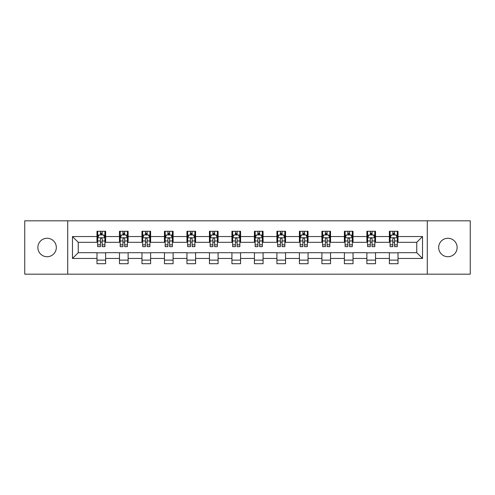 <?xml version="1.0" encoding="UTF-8"?>
<svg xmlns="http://www.w3.org/2000/svg" width="495" height="495" viewBox="0 0 495 495"><rect width="100%" height="100%" fill="white"/><g stroke="black" fill="none" stroke-linecap="round" stroke-linejoin="round"><path stroke-width="0.74" d="M447.901 238.274A9.226 9.226 0 0 0 438.675 247.5A9.226 9.226 0 0 0 447.901 256.726A9.226 9.226 0 0 0 457.132 247.5A9.226 9.226 0 0 0 447.901 238.274M47.099 238.274A9.226 9.226 0 0 0 37.867 247.5A9.226 9.226 0 0 0 47.099 256.726A9.226 9.226 0 0 0 56.325 247.5A9.226 9.226 0 0 0 47.099 238.274M427.284 274.174L470.25 274.174L470.25 220.826L427.284 220.826L427.284 274.174L67.716 274.174L67.716 220.826L24.75 220.826L24.75 274.174L67.716 274.174M427.284 220.826L67.716 220.826M398.017 236.542L398.017 231.283L389.367 231.283L389.367 236.542L375.526 236.542L375.526 231.283L366.875 231.283L366.875 236.542L353.034 236.542L353.034 231.283L344.384 231.283L344.384 236.542L330.542 236.542L330.542 231.283L321.892 231.283L321.892 236.542L308.051 236.542L308.051 231.283L299.401 231.283L299.401 236.542L285.559 236.542L285.559 231.283L276.909 231.283L276.909 236.542L263.074 236.542L263.074 231.283L254.418 231.283L254.418 236.542L240.582 236.542L240.582 231.283L231.926 231.283L231.926 236.542L218.091 236.542L218.091 231.283L209.441 231.283L209.441 236.542L195.599 236.542L195.599 231.283L186.949 231.283L186.949 236.542L173.108 236.542L173.108 231.283L164.458 231.283L164.458 236.542L150.616 236.542L150.616 231.283L141.966 231.283L141.966 236.542L128.125 236.542L128.125 231.283L119.474 231.283L119.474 236.542L105.633 236.542L105.633 231.283L96.983 231.283L96.983 236.542L72.474 236.542L72.474 258.458L78.241 252.691L96.983 252.691L96.983 263.717L105.633 263.717L105.633 252.691L119.474 252.691L119.474 263.717L128.125 263.717L128.125 252.691L141.966 252.691L141.966 263.717L150.616 263.717L150.616 252.691L164.458 252.691L164.458 263.717L173.108 263.717L173.108 252.691L186.949 252.691L186.949 263.717L195.599 263.717L195.599 252.691L209.441 252.691L209.441 263.717L218.091 263.717L218.091 252.691L231.926 252.691L231.926 263.717L240.582 263.717L240.582 252.691L254.418 252.691L254.418 263.717L263.074 263.717L263.074 252.691L276.909 252.691L276.909 263.717L285.559 263.717L285.559 252.691L299.401 252.691L299.401 263.717L308.051 263.717L308.051 252.691L321.892 252.691L321.892 263.717L330.542 263.717L330.542 252.691L344.384 252.691L344.384 263.717L353.034 263.717L353.034 252.691L366.875 252.691L366.875 263.717L375.526 263.717L375.526 252.691L389.367 252.691L389.367 263.717L398.017 263.717L398.017 252.691L416.759 252.691L416.759 242.309L398.017 242.309L398.017 236.542L422.526 236.542L422.526 258.458L398.017 258.458M389.367 258.458L375.526 258.458M366.875 258.458L353.034 258.458M344.384 258.458L330.542 258.458M321.892 258.458L308.051 258.458M299.401 258.458L285.559 258.458M276.909 258.458L263.074 258.458M254.418 258.458L240.582 258.458M231.926 258.458L218.091 258.458M209.441 258.458L195.599 258.458M186.949 258.458L173.108 258.458M164.458 258.458L150.616 258.458M141.966 258.458L128.125 258.458M119.474 258.458L105.633 258.458M96.983 258.458L72.474 258.458M389.367 236.542L389.367 242.309L375.526 242.309L375.526 236.542M366.875 236.542L366.875 242.309L353.034 242.309L353.034 236.542M344.384 236.542L344.384 242.309L330.542 242.309L330.542 236.542M321.892 236.542L321.892 242.309L308.051 242.309L308.051 236.542M299.401 236.542L299.401 242.309L285.559 242.309L285.559 236.542M276.909 236.542L276.909 242.309L263.074 242.309L263.074 236.542M254.418 236.542L254.418 242.309L240.582 242.309L240.582 236.542M231.926 236.542L231.926 242.309L218.091 242.309L218.091 236.542M209.441 236.542L209.441 242.309L195.599 242.309L195.599 236.542M186.949 236.542L186.949 242.309L173.108 242.309L173.108 236.542M164.458 236.542L164.458 242.309L150.616 242.309L150.616 236.542M141.966 236.542L141.966 242.309L128.125 242.309L128.125 236.542M119.474 236.542L119.474 242.309L105.633 242.309L105.633 236.542M96.983 236.542L96.983 242.309L78.241 242.309L72.474 236.542M78.241 242.309L78.241 252.691M422.526 258.458L416.759 252.691M416.759 242.309L422.526 236.542M96.983 234.884L97.701 234.884M100.442 234.884L102.174 234.884M104.909 234.884L105.633 234.884M96.983 242.166L97.701 242.166M100.442 242.166L102.174 242.166M104.909 242.166L105.633 242.166M96.983 252.834L105.633 252.834M96.983 260.116L105.633 260.116M119.474 252.834L128.125 252.834M119.474 260.116L128.125 260.116M119.474 234.884L120.192 234.884M122.933 234.884L124.666 234.884M127.401 234.884L128.125 234.884M119.474 242.166L120.192 242.166M122.933 242.166L124.666 242.166M127.401 242.166L128.125 242.166M141.966 252.834L150.616 252.834M141.966 260.116L150.616 260.116M141.966 234.884L142.684 234.884M145.425 234.884L147.157 234.884M149.892 234.884L150.616 234.884M141.966 242.166L142.684 242.166M145.425 242.166L147.157 242.166M149.892 242.166L150.616 242.166M164.458 252.834L173.108 252.834M164.458 260.116L173.108 260.116M164.458 234.884L165.175 234.884M167.916 234.884L169.643 234.884M172.384 234.884L173.108 234.884M164.458 242.166L165.175 242.166M167.916 242.166L169.643 242.166M172.384 242.166L173.108 242.166M186.949 252.834L195.599 252.834M186.949 260.116L195.599 260.116M186.949 234.884L187.667 234.884M190.408 234.884L192.134 234.884M194.875 234.884L195.599 234.884M186.949 242.166L187.667 242.166M190.408 242.166L192.134 242.166M194.875 242.166L195.599 242.166M209.441 252.834L218.091 252.834M209.441 260.116L218.091 260.116M209.441 234.884L210.158 234.884M212.899 234.884L214.626 234.884M217.367 234.884L218.091 234.884M209.441 242.166L210.158 242.166M212.899 242.166L214.626 242.166M217.367 242.166L218.091 242.166M231.926 252.834L240.582 252.834M231.926 260.116L240.582 260.116M231.926 234.884L232.65 234.884M235.391 234.884L237.117 234.884M239.858 234.884L240.582 234.884M231.926 242.166L232.65 242.166M235.391 242.166L237.117 242.166M239.858 242.166L240.582 242.166M254.418 252.834L263.074 252.834M254.418 260.116L263.074 260.116M254.418 234.884L255.142 234.884M257.883 234.884L259.609 234.884M262.35 234.884L263.074 234.884M254.418 242.166L255.142 242.166M257.883 242.166L259.609 242.166M262.35 242.166L263.074 242.166M276.909 252.834L285.559 252.834M276.909 260.116L285.559 260.116M276.909 234.884L277.633 234.884M280.374 234.884L282.101 234.884M284.842 234.884L285.559 234.884M276.909 242.166L277.633 242.166M280.374 242.166L282.101 242.166M284.842 242.166L285.559 242.166M299.401 252.834L308.051 252.834M299.401 260.116L308.051 260.116M299.401 234.884L300.125 234.884M302.866 234.884L304.592 234.884M307.333 234.884L308.051 234.884M299.401 242.166L300.125 242.166M302.866 242.166L304.592 242.166M307.333 242.166L308.051 242.166M321.892 252.834L330.542 252.834M321.892 260.116L330.542 260.116M321.892 234.884L322.616 234.884M325.357 234.884L327.084 234.884M329.825 234.884L330.542 234.884M321.892 242.166L322.616 242.166M325.357 242.166L327.084 242.166M329.825 242.166L330.542 242.166M344.384 252.834L353.034 252.834M344.384 260.116L353.034 260.116M344.384 234.884L345.108 234.884M347.843 234.884L349.575 234.884M352.316 234.884L353.034 234.884M344.384 242.166L345.108 242.166M347.843 242.166L349.575 242.166M352.316 242.166L353.034 242.166M366.875 252.834L375.526 252.834M366.875 260.116L375.526 260.116M366.875 234.884L367.599 234.884M370.334 234.884L372.067 234.884M374.808 234.884L375.526 234.884M366.875 242.166L367.599 242.166M370.334 242.166L372.067 242.166M374.808 242.166L375.526 242.166M389.367 252.834L398.017 252.834M389.367 260.116L398.017 260.116M389.367 234.884L390.091 234.884M392.826 234.884L394.558 234.884M397.299 234.884L398.017 234.884M389.367 242.166L390.091 242.166M392.826 242.166L394.558 242.166M397.299 242.166L398.017 242.166M102.174 233.157L100.442 233.157M104.909 244.827L102.174 244.827L102.174 246.634L104.909 246.634L104.909 237.841L103.467 234.958L99.142 234.958L97.701 237.841L97.701 246.634L100.442 246.634L100.442 244.827L97.701 244.827M97.701 237.841L97.701 231.283M104.909 237.841L104.909 231.283M100.442 234.958L100.442 231.283M102.174 231.283L102.174 234.958M102.174 244.827L102.174 238.924C101.599 237.81 101.017 237.81 100.442 238.924L100.442 244.827M124.666 233.157L122.933 233.157M127.401 244.827L124.666 244.827L124.666 246.634L127.401 246.634L127.401 237.841L125.959 234.958L121.634 234.958L120.192 237.841L120.192 246.634L122.933 246.634L122.933 244.827L120.192 244.827M120.192 237.841L120.192 231.283M127.401 237.841L127.401 231.283M122.933 234.958L122.933 231.283M124.666 231.283L124.666 234.958M124.666 244.827L124.666 238.924C124.084 237.81 123.509 237.81 122.933 238.924L122.933 244.827M147.157 233.157L145.425 233.157M149.892 244.827L147.157 244.827L147.157 246.634L149.892 246.634L149.892 237.841L148.451 234.958L144.125 234.958L142.684 237.841L142.684 246.634L145.425 246.634L145.425 244.827L142.684 244.827M142.684 237.841L142.684 231.283M149.892 237.841L149.892 231.283M145.425 234.958L145.425 231.283M147.157 231.283L147.157 234.958M147.157 244.827L147.157 238.924C146.576 237.81 146 237.81 145.425 238.924L145.425 244.827M169.643 233.157L167.916 233.157M172.384 244.827L169.643 244.827L169.643 246.634L172.384 246.634L172.384 237.841L170.942 234.958L166.617 234.958L165.175 237.841L165.175 246.634L167.916 246.634L167.916 244.827L165.175 244.827M165.175 237.841L165.175 231.283M172.384 237.841L172.384 231.283M167.916 234.958L167.916 231.283M169.643 231.283L169.643 234.958M169.643 244.827L169.643 238.924C169.067 237.81 168.492 237.81 167.916 238.924L167.916 244.827M192.134 233.157L190.408 233.157M194.875 244.827L192.134 244.827L192.134 246.634L194.875 246.634L194.875 237.841L193.434 234.958L189.109 234.958L187.667 237.841L187.667 246.634L190.408 246.634L190.408 244.827L187.667 244.827M187.667 237.841L187.667 231.283M194.875 237.841L194.875 231.283M190.408 234.958L190.408 231.283M192.134 231.283L192.134 234.958M192.134 244.827L192.134 238.924C191.559 237.81 190.983 237.81 190.408 238.924L190.408 244.827M214.626 233.157L212.899 233.157M217.367 244.827L214.626 244.827L214.626 246.634L217.367 246.634L217.367 237.841L215.925 234.958L211.6 234.958L210.158 237.841L210.158 246.634L212.899 246.634L212.899 244.827L210.158 244.827M210.158 237.841L210.158 231.283M217.367 237.841L217.367 231.283M212.899 234.958L212.899 231.283M214.626 231.283L214.626 234.958M214.626 244.827L214.626 238.924C214.05 237.81 213.475 237.81 212.899 238.924L212.899 244.827M237.117 233.157L235.391 233.157M239.858 244.827L237.117 244.827L237.117 246.634L239.858 246.634L239.858 237.841L238.417 234.958L234.092 234.958L232.65 237.841L232.65 246.634L235.391 246.634L235.391 244.827L232.65 244.827M232.65 237.841L232.65 231.283M239.858 237.841L239.858 231.283M235.391 234.958L235.391 231.283M237.117 231.283L237.117 234.958M237.117 244.827L237.117 238.924C236.542 237.81 235.967 237.81 235.391 238.924L235.391 244.827M259.609 233.157L257.883 233.157M262.35 244.827L259.609 244.827L259.609 246.634L262.35 246.634L262.35 237.841L260.908 234.958L256.583 234.958L255.142 237.841L255.142 246.634L257.883 246.634L257.883 244.827L255.142 244.827M255.142 237.841L255.142 231.283M262.35 237.841L262.35 231.283M257.883 234.958L257.883 231.283M259.609 231.283L259.609 234.958M259.609 244.827L259.609 238.924C259.034 237.81 258.458 237.81 257.883 238.924L257.883 244.827M282.101 233.157L280.374 233.157M284.842 244.827L282.101 244.827L282.101 246.634L284.842 246.634L284.842 237.841L283.4 234.958L279.075 234.958L277.633 237.841L277.633 246.634L280.374 246.634L280.374 244.827L277.633 244.827M277.633 237.841L277.633 231.283M284.842 237.841L284.842 231.283M280.374 234.958L280.374 231.283M282.101 231.283L282.101 234.958M282.101 244.827L282.101 238.924C281.525 237.81 280.95 237.81 280.374 238.924L280.374 244.827M304.592 233.157L302.866 233.157M307.333 244.827L304.592 244.827L304.592 246.634L307.333 246.634L307.333 237.841L305.891 234.958L301.566 234.958L300.125 237.841L300.125 246.634L302.866 246.634L302.866 244.827L300.125 244.827M300.125 237.841L300.125 231.283M307.333 237.841L307.333 231.283M302.866 234.958L302.866 231.283M304.592 231.283L304.592 234.958M304.592 244.827L304.592 238.924C304.017 237.81 303.441 237.81 302.866 238.924L302.866 244.827M327.084 233.157L325.357 233.157M329.825 244.827L327.084 244.827L327.084 246.634L329.825 246.634L329.825 237.841L328.383 234.958L324.058 234.958L322.616 237.841L322.616 246.634L325.357 246.634L325.357 244.827L322.616 244.827M322.616 237.841L322.616 231.283M329.825 237.841L329.825 231.283M325.357 234.958L325.357 231.283M327.084 231.283L327.084 234.958M327.084 244.827L327.084 238.924C326.508 237.81 325.933 237.81 325.357 238.924L325.357 244.827M349.575 233.157L347.843 233.157M352.316 244.827L349.575 244.827L349.575 246.634L352.316 246.634L352.316 237.841L350.875 234.958L346.55 234.958L345.108 237.841L345.108 246.634L347.843 246.634L347.843 244.827L345.108 244.827M345.108 237.841L345.108 231.283M352.316 237.841L352.316 231.283M347.843 234.958L347.843 231.283M349.575 231.283L349.575 234.958M349.575 244.827L349.575 238.924C349 237.81 348.424 237.81 347.843 238.924L347.843 244.827M372.067 233.157L370.334 233.157M374.808 244.827L372.067 244.827L372.067 246.634L374.808 246.634L374.808 237.841L373.366 234.958L369.041 234.958L367.599 237.841L367.599 246.634L370.334 246.634L370.334 244.827L367.599 244.827M367.599 237.841L367.599 231.283M374.808 237.841L374.808 231.283M370.334 234.958L370.334 231.283M372.067 231.283L372.067 234.958M372.067 244.827L372.067 238.924C371.491 237.81 370.916 237.81 370.334 238.924L370.334 244.827M394.558 233.157L392.826 233.157M397.299 244.827L394.558 244.827L394.558 246.634L397.299 246.634L397.299 237.841L395.858 234.958L391.533 234.958L390.091 237.841L390.091 246.634L392.826 246.634L392.826 244.827L390.091 244.827M390.091 237.841L390.091 231.283M397.299 237.841L397.299 231.283M392.826 234.958L392.826 231.283M394.558 231.283L394.558 234.958M394.558 244.827L394.558 238.924C393.983 237.81 393.407 237.81 392.826 238.924L392.826 244.827M104.878 237.767L97.738 237.767M97.701 235.131L99.056 235.131M103.554 235.131L104.909 235.131M100.442 240.96L97.701 240.96M104.909 240.96L102.174 240.96M102.174 234.073L100.442 234.073M127.364 237.767L120.229 237.767M120.192 235.131L121.547 235.131M126.046 235.131L127.401 235.131M122.933 240.96L120.192 240.96M127.401 240.96L124.666 240.96M124.666 234.073L122.933 234.073M149.855 237.767L142.721 237.767M142.684 235.131L144.039 235.131M148.537 235.131L149.892 235.131M145.425 240.96L142.684 240.96M149.892 240.96L147.157 240.96M147.157 234.073L145.425 234.073M172.347 237.767L165.212 237.767M165.175 235.131L166.53 235.131M171.029 235.131L172.384 235.131M167.916 240.96L165.175 240.96M172.384 240.96L169.643 240.96M169.643 234.073L167.916 234.073M194.838 237.767L187.704 237.767M187.667 235.131L189.022 235.131M193.52 235.131L194.875 235.131M190.408 240.96L187.667 240.96M194.875 240.96L192.134 240.96M192.134 234.073L190.408 234.073M217.33 237.767L210.196 237.767M210.158 235.131L211.513 235.131M216.012 235.131L217.367 235.131M212.899 240.96L210.158 240.96M217.367 240.96L214.626 240.96M214.626 234.073L212.899 234.073M239.821 237.767L232.687 237.767M232.65 235.131L234.005 235.131M238.503 235.131L239.858 235.131M235.391 240.96L232.65 240.96M239.858 240.96L237.117 240.96M237.117 234.073L235.391 234.073M262.313 237.767L255.179 237.767M255.142 235.131L256.497 235.131M260.995 235.131L262.35 235.131M257.883 240.96L255.142 240.96M262.35 240.96L259.609 240.96M259.609 234.073L257.883 234.073M284.804 237.767L277.67 237.767M277.633 235.131L278.988 235.131M283.487 235.131L284.842 235.131M280.374 240.96L277.633 240.96M284.842 240.96L282.101 240.96M282.101 234.073L280.374 234.073M307.296 237.767L300.162 237.767M300.125 235.131L301.48 235.131M305.978 235.131L307.333 235.131M302.866 240.96L300.125 240.96M307.333 240.96L304.592 240.96M304.592 234.073L302.866 234.073M329.788 237.767L322.653 237.767M322.616 235.131L323.971 235.131M328.47 235.131L329.825 235.131M325.357 240.96L322.616 240.96M329.825 240.96L327.084 240.96M327.084 234.073L325.357 234.073M352.279 237.767L345.145 237.767M345.108 235.131L346.463 235.131M350.961 235.131L352.316 235.131M347.843 240.96L345.108 240.96M352.316 240.96L349.575 240.96M349.575 234.073L347.843 234.073M374.771 237.767L367.637 237.767M367.599 235.131L368.954 235.131M373.453 235.131L374.808 235.131M370.334 240.96L367.599 240.96M374.808 240.96L372.067 240.96M372.067 234.073L370.334 234.073M397.262 237.767L390.122 237.767M390.091 235.131L391.446 235.131M395.944 235.131L397.299 235.131M392.826 240.96L390.091 240.96M397.299 240.96L394.558 240.96M394.558 234.073L392.826 234.073"/></g></svg>
